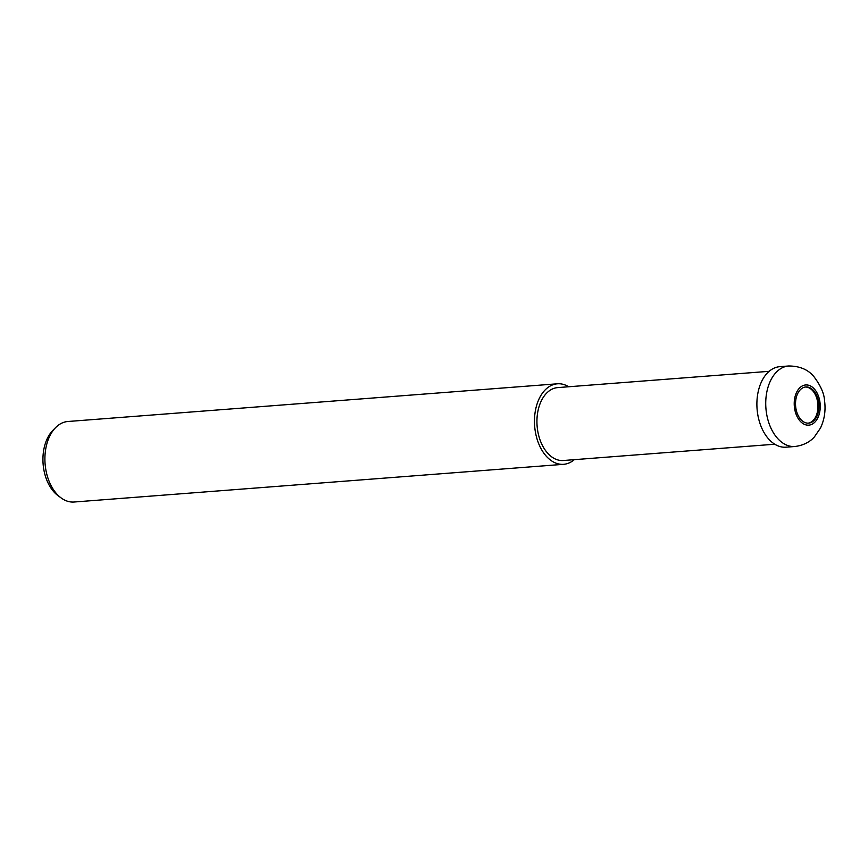 <?xml version="1.0" encoding="UTF-8"?>
<svg xmlns="http://www.w3.org/2000/svg" width="868" height="868" viewBox="0 0 868 868"><rect width="100%" height="100%" fill="white"/><g stroke="black" fill="none" stroke-linecap="round" stroke-linejoin="round"><path stroke-width="1.3" d="M808.141 423.161A18.141 11.664 85.6 0 0 817.743 402.817A18.141 11.664 85.6 0 0 805.352 387.019M769.167 371.32L557.712 387.605A36.565 23.501 85.6 0 0 537.39 428.716A36.565 23.501 85.6 0 0 563.332 460.507L774.777 444.221M568.692 386.759A40.373 25.953 85.6 0 0 557.419 383.797L67.867 421.501A40.373 25.953 85.6 0 0 55.715 427.501A40.373 25.953 85.6 0 0 45.407 466.897A40.373 25.953 85.6 0 0 61.14 497.939A40.373 25.953 85.6 0 0 74.062 502.019L563.625 464.315A40.373 25.953 85.6 0 0 574.312 459.66M557.419 383.797A40.373 25.953 85.6 0 0 534.97 429.204A40.373 25.953 85.6 0 0 563.625 464.315M55.715 427.501L52.959 430.278A37.465 24.076 85.6 0 0 43.4 466.832A37.465 24.076 85.6 0 0 57.993 495.628L61.14 497.939M795.75 407.363A18.141 11.664 85.6 0 0 808.629 423.139A18.141 11.664 85.6 0 0 818.708 402.741A18.141 11.664 85.6 0 0 805.84 386.965A18.141 11.664 85.6 0 0 795.75 407.363M788.686 365.981L779.844 366.665A40.373 25.953 85.6 0 0 757.395 412.072A40.373 25.953 85.6 0 0 786.05 447.183L794.882 446.499A40.373 25.953 85.6 0 0 794.893 446.499C806.697 445.045 812.459 439.078 814.336 436.984L820.466 428.076C824.426 419.711 825.804 410.716 824.6 401.103C824.264 393.768 820.705 385.631 813.945 376.69C808.184 369.616 799.764 366.046 788.686 365.981L788.686 365.981A40.373 25.953 85.6 0 0 766.238 411.389A40.373 25.953 85.6 0 0 794.882 446.499M794.47 407.624A20.159 12.955 85.6 0 0 809.79 425.005A20.159 12.955 85.6 0 0 819.989 402.481A20.159 12.955 85.6 0 0 804.679 385.099A20.159 12.955 85.6 0 0 794.47 407.624"/></g></svg>
